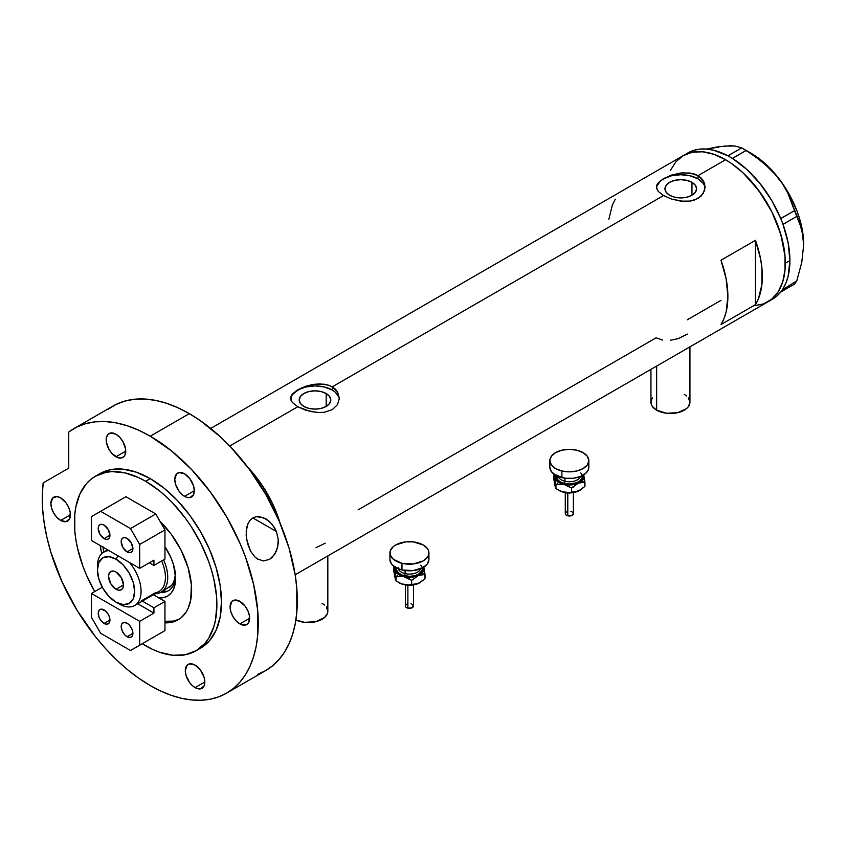 <?xml version="1.0" encoding="UTF-8"?>
<svg xmlns="http://www.w3.org/2000/svg" width="846" height="846" viewBox="0 0 846 846"><rect width="100%" height="100%" fill="white"/><g stroke="black" fill="none" stroke-linecap="round" stroke-linejoin="round"><path stroke-width="1.27" d="M656.655 366.075L656.655 410.194A19.5 11.252 0 0 0 677.9 412.637A19.5 11.252 0 0 0 689.934 402.231L688.454 406.545L686.645 408.491L677.9 412.637L666.637 413.271L656.655 410.194L656.655 366.075M295.889 619.959A19.5 11.252 0 0 0 316.626 621.482A19.5 11.252 0 0 0 327.825 611.288L327.455 613.487L324.547 617.548L315.791 621.694L304.528 622.328L295.889 619.959M326.175 393.527L326.175 406.429L321.046 408.407L314.998 409.104L308.949 408.407L303.82 406.429A15.81 9.126 180 0 1 299.188 399.978A15.81 9.126 180 0 1 308.949 391.539A15.81 9.126 180 0 1 326.175 393.527L329.602 396.488L330.807 399.978L329.602 403.468L326.175 406.429L326.175 393.527A15.81 9.126 180 0 1 330.807 399.978A15.81 9.126 180 0 1 321.046 408.407A15.81 9.126 180 0 1 303.82 406.429L300.393 403.468L299.188 399.978L300.393 396.488L303.82 393.527L308.949 391.539L314.998 390.852L321.046 391.539L326.175 393.527M691.954 182.345L691.954 195.246L686.825 197.224L680.776 197.922L674.727 197.224L669.598 195.246A15.81 9.126 180 0 1 664.967 188.795A15.81 9.126 180 0 1 674.727 180.367A15.81 9.126 180 0 1 691.954 182.345L695.38 185.306L696.586 188.795L695.38 192.285L691.954 195.246L691.954 182.345A15.81 9.126 180 0 1 696.586 188.795A15.81 9.126 180 0 1 686.825 197.224A15.81 9.126 180 0 1 669.598 195.246L666.172 192.285L664.967 188.795L666.172 185.306L669.598 182.345L674.727 180.367L680.776 179.669L686.825 180.367L691.954 182.345M705.109 188.013A24.365 14.065 0 0 0 698.013 178.844L698.013 175.661L701.059 177.924L703.301 180.663L705.152 187.061L703.301 193.47L698.003 198.493L690.072 201.105L683.156 201.348L671.491 199.043L663.55 195.563L332.224 386.844L337.522 391.846L339.362 398.233L337.522 404.652L332.224 409.675L324.293 412.288L319.735 412.605L310.26 411.484L297.76 406.746L292.462 402.58L291.087 400.422L290.738 397.155L292.473 393.919L297.771 389.773L305.702 386.273L312.608 384.528L319.725 383.883L328.523 385.194L332.224 386.844L663.55 195.563L658.241 191.397L656.411 187.051L658.251 182.736L663.55 178.591L671.481 175.09L680.787 172.986L690.082 173.028L698.013 175.661L725.582 159.746L731.441 163.458L742.925 172.721L758.767 190.53L771.764 211.627L780.773 234.194L785.035 256.285L785.035 269.811L784.168 276.008L782.751 281.75L778.267 291.659L771.764 299.146L767.819 301.885A84.484 48.772 -120 0 0 780.773 234.194A84.484 48.772 -120 0 0 725.582 159.746L698.013 175.661L703.301 180.663L704.686 183.772L704.686 190.35L701.059 196.23L694.302 200.132L690.072 201.105L680.787 201.137L671.491 199.043L663.55 195.563L658.241 191.397L656.517 188.14L656.877 184.883L660.515 180.61L671.481 175.09L683.156 172.774L694.302 174.012L698.013 175.661L698.013 178.844A24.365 14.065 0 0 0 672.232 175.619A24.365 14.065 0 0 0 656.464 187.823M292.473 393.919L301.483 387.902L314.998 384.169L324.304 384.211L328.523 385.194L332.224 386.844L332.224 390.027A24.365 14.065 0 0 0 306.453 386.802A24.365 14.065 0 0 0 290.686 399.005M339.331 399.196A24.365 14.065 0 0 0 332.224 390.027L332.224 386.844L335.28 389.097L337.522 391.846L339.362 398.233L337.522 404.652L332.224 409.675L324.293 412.288L317.377 412.531L305.713 410.225L297.76 406.746L229.721 446.022L297.76 406.746L292.462 402.58L291.087 400.422L291.087 396.065M247.719 467.161A84.484 48.772 60 0 1 280.153 523.336L274.601 508.129L267.167 493.387L258.115 479.576L247.719 467.161A84.484 48.772 -120 0 1 277.774 516.113L273.522 505.697L262.429 485.72L247.719 467.161M755.446 240.327A84.484 48.772 60 0 1 755.446 304.666L720.982 324.568A84.484 48.772 -120 0 0 720.982 260.23L755.446 240.327L755.446 304.666L720.982 324.568L723.965 318.667L726.132 311.931L727.877 296.375L726.132 278.799L720.982 260.23L755.446 240.327L760.596 258.897L761.908 267.875L761.908 284.573L758.428 298.765L755.446 304.666L755.446 240.327M662.682 340.081L656.073 337.829L358.059 509.884M720.982 300.351L687.29 319.809M725.582 159.746A84.484 48.772 -120 0 0 683.335 155.558L692.388 152.206L702.719 151.794L713.929 154.342L725.582 159.746L713.929 154.342L702.719 151.794L692.388 152.206L683.335 155.558A84.484 48.772 60 0 1 748.446 178.189A84.484 48.772 60 0 1 785.321 263.212A84.484 48.772 60 0 1 767.819 301.885L763.483 303.925L753.744 305.818L763.483 303.925L771.764 299.146L775.253 295.719L778.267 291.659L782.751 281.75L785.035 269.811L785.321 263.212L789.91 260.557L785.321 263.212L785.035 256.285L782.751 241.702L778.267 226.622L771.764 211.627L763.483 197.277L753.744 184.142L742.925 172.721L731.441 163.458L725.582 159.746M670.392 170.458L675.912 161.723L683.335 155.558L675.912 161.723L670.392 170.458M615.296 199.212L612.314 205.102L608.845 219.304M338.897 397.229L335.259 392.163L332.224 390.027L324.325 386.982L314.998 385.903L305.67 386.982L297.76 390.027L292.483 394.596L291.098 397.229M704.676 186.046L703.29 183.413L698.013 178.844L690.103 175.799L680.776 174.72L671.449 175.799L663.55 178.844L660.515 180.981L656.877 186.046M315.981 547.743L325.224 543.164M670.434 340.261L678.196 338.654L687.333 334.107M322.115 603.335L324.547 605.038M326.345 606.984L327.825 611.288L327.825 555.917M650.944 369.364L650.944 402.231A19.5 11.252 0 0 0 656.655 410.194L652.425 406.545L651.314 404.43L651.314 400.042L652.425 397.927M684.224 394.278L686.645 395.981M688.454 397.927L689.934 402.231L689.934 346.86M770.061 300.457A84.484 48.772 -120 0 0 772.419 299.23A84.484 48.772 -120 0 0 780.721 292.018A84.484 48.772 -120 0 0 781.545 290.939L782.264 289.914A84.484 48.772 -120 0 0 783.026 288.75A84.484 48.772 -120 0 0 789.91 260.557L788.165 242.982L783.026 224.412A84.484 48.772 -120 0 0 782.264 222.382L783.026 224.412L796.773 216.386L801.797 229.224L803.7 244.642L801.786 262.302L796.773 280.904L782.264 289.914A84.484 48.772 -120 0 0 783.026 288.75L786.008 282.85L788.165 276.124L789.91 260.557A84.484 48.772 -120 0 0 783.026 224.412A84.484 48.772 -120 0 0 782.264 222.382L781.545 220.52A84.484 48.772 -120 0 0 780.721 218.49L781.545 220.52A84.484 48.772 -120 0 0 780.721 218.49L771.594 200.28L760.046 183.582L746.743 169.359L732.477 158.466A84.484 48.772 -120 0 0 730.891 157.515L732.477 158.466L746.151 150.44L762.881 162.136L777.273 176.539L783.026 184.576L787.753 193.025L794.542 210.643L780.721 218.49A84.484 48.772 -120 0 0 732.477 158.466A84.484 48.772 -120 0 0 730.891 157.515L729.453 156.679A84.484 48.772 -120 0 0 727.877 155.812L729.453 156.679A84.484 48.772 -120 0 0 727.877 155.812L713.612 150.228L706.791 149.097L700.308 149.086L694.27 150.207L688.76 152.449M771.594 299.685L776.501 296.364L780.721 292.018A84.484 48.772 -120 0 0 781.545 290.939L780.795 292.007L794.542 284.076L780.795 292.007L782.264 289.914L796.773 280.904L794.542 284.076L796.773 280.904L801.786 262.302L803.7 244.642A74.734 43.146 -120 0 0 777.273 176.539L783.026 184.576L787.753 193.025L799.586 222.487L803.203 236.573L803.7 245.129M718.688 147.151L706.283 149.055L717.598 146.887L730.172 145.755L734.91 146.02L741.699 147.87L727.877 155.812A84.484 48.772 -120 0 0 687.935 152.904L210.686 428.446M730.627 146.083L724.43 146.03L734.91 146.02L741.699 147.87L754.748 156.013L770.442 168.957L777.273 176.539A74.734 43.146 -120 0 0 750.857 153.115L764.53 163.088L771.076 169.433L783.026 184.291L788.218 192.56L796.625 210.041L799.682 218.966L801.902 227.807L803.7 244.642A74.734 43.146 -120 0 1 803.7 244.906M746.151 150.44L732.403 158.382L727.951 155.812L741.699 147.87L746.151 150.44M796.773 216.386L783.026 224.317L780.795 218.575L794.542 210.643L796.773 216.386M179.289 619.113A64.983 37.52 60 0 1 164.959 621.324L173.493 621.07L179.289 619.113M277.139 516.483L277.774 516.113L277.774 517.879L277.774 516.113L277.139 516.483M103.931 551.983A64.983 37.52 60 0 1 102.99 547.172M102.895 546.537L103.984 552.227M158.826 597.889A39.159 22.609 60 0 0 175.651 578.199A39.159 22.609 60 0 0 164.959 546.791L170.977 557.736L173.536 564.747L175.651 578.199L175.111 584.121L173.536 589.207L170.977 593.258L167.54 596.123L163.341 597.667L158.551 597.858M175.608 576.39A34.929 20.167 60 0 1 168.407 590.741A34.929 20.167 60 0 1 160.782 592.327A34.929 20.167 -120 0 0 175.608 576.401M162.009 591.365L166.281 591.195M168.798 587.695A32.497 18.76 60 0 0 175.482 574.582L173.779 581.963L171.664 585.326L160.994 592.211A32.497 18.76 60 0 1 155.104 593.733A32.497 18.76 -120 0 0 163.627 559.841A32.497 18.76 60 0 1 160.994 592.211M117.954 555.811L116.018 559.164A26.321 15.196 60 0 1 134.63 591.396A26.321 15.196 60 0 1 116.018 602.141L119.244 603.991A30.868 17.819 -120 0 0 140.415 597.128A30.868 17.819 -120 0 0 129.512 562.484A30.868 17.819 60 0 1 134.673 605.525A30.868 17.819 60 0 1 119.244 603.991L116.018 602.141L123.146 604.615L129.184 603.441L133.213 598.799L134.63 591.396L133.213 582.355L129.184 573.049L123.146 564.906L116.018 559.164L108.901 556.679L102.863 557.852L98.834 562.495L97.417 569.908L98.834 578.95L102.863 588.245L108.901 596.388L116.018 602.141A26.321 15.196 60 0 1 97.417 569.908A26.321 15.196 60 0 1 116.018 559.164L117.954 555.811M116.018 589.271A10.564 6.102 60 0 1 109.123 579.965A10.564 6.102 60 0 1 110.741 571.505A10.564 6.102 60 0 1 116.018 572.023L121.306 577.596L123.495 584.956L116.018 589.271L110.741 583.698L108.552 576.338L109.123 573.366L110.741 571.505L113.163 571.029L116.018 572.023A10.564 6.102 60 0 1 122.924 581.329A10.564 6.102 60 0 1 121.306 589.789L118.884 590.265L116.018 589.271L123.495 584.956L122.924 587.928L121.306 589.789A10.564 6.102 60 0 1 116.018 589.271M134.673 605.525L159.027 591.46A30.868 17.819 -120 0 0 161.649 560.983A30.868 17.819 60 0 1 155.431 592.739L141.642 600.702M97.48 568.152A30.868 17.819 60 0 1 103.804 552.057A30.868 17.819 60 0 1 108.975 550.619A30.868 17.819 -120 0 0 97.417 566.186L97.417 569.908M127.048 551.909A8.291 4.78 60 0 1 121.634 544.602A8.291 4.78 60 0 1 122.913 537.971A8.291 4.78 60 0 1 127.048 538.373L131.193 542.751L132.907 548.525L127.048 551.909L122.913 547.531L121.19 541.757L121.634 539.431L122.913 537.971L124.806 537.601L127.048 538.373A8.291 4.78 60 0 1 132.462 545.681A8.291 4.78 60 0 1 131.193 552.322L129.29 552.692L127.048 551.909L132.907 548.525L132.462 550.852L131.193 552.322A8.291 4.78 60 0 1 127.048 551.909M104.079 538.638A8.291 4.78 60 0 1 98.665 531.341A8.291 4.78 60 0 1 99.934 524.7A8.291 4.78 60 0 1 104.079 525.112L108.214 529.49L109.938 535.264L104.079 538.638L99.934 534.27L98.221 528.496L98.665 526.159L99.934 524.7L101.837 524.33L104.079 525.112A8.291 4.78 60 0 1 109.494 532.409A8.291 4.78 60 0 1 108.214 539.05L106.321 539.42L104.079 538.638L109.938 535.264L109.494 537.591L108.214 539.05A8.291 4.78 60 0 1 104.079 538.638M149.34 562.78L153.93 565.435L164.959 559.069L153.93 565.435L153.93 560.137L139.685 568.353L139.685 544.475L164.959 529.892L164.959 559.069L164.959 529.892L155.77 513.966L130.496 528.56L100.632 511.312L125.906 496.729L155.77 513.966L125.906 496.729L91.442 516.62L91.442 540.499L139.685 568.353L139.685 544.475L130.496 528.56L100.632 511.312L91.442 516.62L91.442 540.499L139.685 568.353L153.93 560.137L153.93 565.435L149.34 562.78M130.496 528.56L155.77 513.966L164.959 529.892L139.685 544.475L130.496 528.56M104.079 609.924A8.291 4.78 60 0 1 109.494 617.22A8.291 4.78 60 0 1 108.214 623.862A8.291 4.78 60 0 1 104.079 623.449L109.938 620.065L108.944 623.259L106.321 624.232L104.079 623.449L100.822 620.435L99.204 617.633L98.221 613.308L99.204 610.114L100.822 609.183L105.221 610.706L108.214 614.291L109.494 617.22L109.938 620.065L104.079 623.449A8.291 4.78 60 0 1 98.665 616.152A8.291 4.78 60 0 1 99.934 609.511A8.291 4.78 60 0 1 104.079 609.924M127.048 623.185A8.291 4.78 60 0 1 132.462 630.482A8.291 4.78 60 0 1 131.193 637.123A8.291 4.78 60 0 1 127.048 636.721L132.907 633.337L131.923 636.52L130.305 637.45L127.048 636.721L124.806 634.902L122.184 630.894L121.19 626.569L121.634 624.232L123.802 622.445L127.048 623.185L129.29 624.993L131.923 629.001L132.801 631.951L132.907 633.337L127.048 636.721A8.291 4.78 60 0 1 121.634 629.413A8.291 4.78 60 0 1 122.913 622.772A8.291 4.78 60 0 1 127.048 623.185M153.369 594.738L164.959 601.432L153.93 607.798L142.34 601.104L153.93 607.798L164.959 601.432L164.959 630.608L139.685 645.202L139.685 621.324L153.93 613.107L153.93 607.798L153.93 613.107L137.739 603.758L153.93 613.107L139.685 621.324L91.442 593.469L91.442 617.347L100.632 633.263L130.496 650.511L164.959 630.608L164.959 601.432L153.369 594.738M102.281 587.209L91.442 593.469L91.442 617.347L100.632 633.263L130.496 650.511L139.685 645.202L139.685 621.324L91.442 593.469L102.281 587.209M155.77 635.917L130.496 650.511L155.77 635.917M250.469 550.979L246.598 539.314L246.218 530.96L248.132 523.293L250.13 520.195L252.827 517.932L276.388 531.489L278.228 539.283L277.668 547.32L274.622 554.447L269.557 559.333L263.487 560.93L257.533 559.016L254.858 556.911L250.469 550.979L247.487 543.428L246.154 535.095L246.852 526.952L248.132 523.293L250.13 520.195L252.827 517.932L256.063 516.726L263.106 517.498L269.567 521.548L274.59 527.788L276.388 531.489L278.228 539.283L278.271 543.344L276.441 551.095L272.285 557.26L269.557 559.333L263.487 560.93L257.533 559.016L254.858 556.911L250.469 550.979M160.137 521.538A64.983 37.52 60 0 1 178.157 619.811A64.983 37.52 60 0 1 164.959 622.836L171.188 622.392L178.157 619.811L181.181 617.707L186.194 611.944L188.119 608.348L190.731 599.909L191.397 584.734L188.119 567.74L181.181 550.386L171.188 534.154L160.137 521.538M150.26 478.635A100.727 58.152 -120 0 0 99.891 473.654L110.689 469.657L122.998 469.16L136.365 472.195L150.26 478.635L164.156 488.237L177.512 500.631L189.832 515.341L200.618 531.806L209.48 549.382L216.058 567.402L220.119 585.168L221.483 602.003L220.119 617.263L216.058 630.344L209.48 640.771L200.618 648.121A100.727 58.152 -120 0 0 216.058 567.402A100.727 58.152 -120 0 0 150.26 478.635L145.66 481.289L150.26 478.635M145.66 645.784A100.727 58.152 60 0 1 142.255 643.721L152.64 649.421L159.556 652.224L172.922 655.259L185.232 654.762L196.029 650.775A100.727 58.152 60 0 1 145.66 645.784M94.71 591.587A100.727 58.152 60 0 1 95.302 476.298A100.727 58.152 60 0 1 145.66 481.289A100.727 58.152 60 0 1 211.468 570.056A100.727 58.152 60 0 1 196.029 650.775L204.88 643.425L208.476 638.571L213.827 626.759L215.519 619.917L216.893 604.657L216.544 596.398L213.827 579.013L211.468 570.056L208.476 561.035L200.724 543.153L190.847 526.043L185.232 517.995L172.922 503.285L166.334 496.771L159.556 490.892L145.66 481.289L138.681 477.652L124.986 472.893L112.084 471.613L106.088 472.301L95.302 476.298L90.607 479.576L86.44 483.648L79.862 494.075L75.802 507.156L74.776 514.548L74.776 530.675L75.802 539.251L77.504 548.06L82.845 566.037L86.44 575.037L94.71 591.587M257.829 674.273L265.676 670.592A152.714 88.174 -120 0 0 289.089 548.219A152.714 88.174 -120 0 0 189.314 413.641A152.714 88.174 -120 0 0 112.962 406.069L73.898 428.626A152.714 88.174 60 0 1 150.26 436.187L189.314 413.641L150.26 436.187A152.714 88.174 60 0 1 250.025 570.764A152.714 88.174 60 0 1 226.612 693.138A152.714 88.174 60 0 1 150.26 685.577A152.714 88.174 60 0 1 43.178 482.897L42.3 495.597L42.638 509.038L44.193 523.061L46.942 537.517L50.855 552.227L62.001 581.784L77.113 610.389L95.524 636.774L105.708 648.755L116.399 659.743L127.471 669.62L138.797 678.259L150.26 685.577L160.846 691.087L171.326 695.349L181.604 698.31L191.587 699.949L201.158 700.245L210.252 699.198L218.765 696.829L226.612 693.138L233.729 688.179L240.042 682.003L245.499 674.653L250.025 666.204L253.599 656.739L256.169 646.355L257.723 635.156L257.723 610.706L253.599 584.353L245.499 557.091L240.042 543.449L226.612 516.8L210.252 491.843L191.587 469.541L171.326 450.749L150.26 436.187L138.733 430.244L127.344 425.802L116.209 422.894L105.475 421.562L95.238 421.826L85.636 423.666L76.775 427.082L68.748 432.031A152.714 88.174 60 0 1 73.898 428.626M60.648 497.871A13.811 7.974 60 0 1 69.668 510.043A13.811 7.974 60 0 1 67.553 521.104A13.811 7.974 60 0 1 60.648 520.427L70.419 514.791L60.648 520.427A13.811 7.974 60 0 1 51.627 508.256A13.811 7.974 60 0 1 53.742 497.194A13.811 7.974 60 0 1 60.648 497.871L66.073 502.905L68.769 507.568L70.229 512.475L69.668 518.672L66.073 521.654L60.648 520.427L56.915 517.414L53.742 513.131L51.627 508.256L50.887 503.507L52.537 498.199L56.915 496.57L60.648 497.871M115.965 434.22A13.811 7.974 60 0 1 124.986 446.381A13.811 7.974 60 0 1 122.871 457.453A13.811 7.974 60 0 1 115.965 456.766L125.726 451.13L115.965 456.766A13.811 7.974 60 0 1 106.945 444.594A13.811 7.974 60 0 1 109.06 433.533A13.811 7.974 60 0 1 115.965 434.22L119.698 437.234L122.871 441.506L125.546 448.824L124.986 455.011L124.087 456.449L121.39 458.003L117.869 457.654L112.232 453.752L109.06 449.48L106.385 442.162L106.385 437.763L107.844 434.537L110.54 432.983L115.965 434.22M184.544 473.813A13.811 7.974 60 0 1 193.575 485.985A13.811 7.974 60 0 1 191.45 497.046A13.811 7.974 60 0 1 184.544 496.359L194.316 490.722L184.544 496.359A13.811 7.974 60 0 1 175.524 484.198A13.811 7.974 60 0 1 177.639 473.126A13.811 7.974 60 0 1 184.544 473.813L189.969 478.847L193.575 485.985L194.316 490.722L193.575 494.614L189.969 497.596L186.458 497.247L182.641 495.047L179.119 491.336L175.524 484.198L174.784 479.449L176.433 474.141L179.119 472.576L184.544 473.813M239.862 601.337A13.811 7.974 60 0 1 248.883 613.509A13.811 7.974 60 0 1 246.768 624.581A13.811 7.974 60 0 1 239.862 623.893L249.633 618.257L239.862 623.893A13.811 7.974 60 0 1 230.842 611.721A13.811 7.974 60 0 1 232.957 600.66A13.811 7.974 60 0 1 239.862 601.337L245.287 606.37L247.984 611.045L249.443 615.951L248.883 622.138L246.768 624.581L245.287 625.12L239.862 623.893L236.129 620.879L232.957 616.607L230.842 611.721L230.101 606.984L231.741 601.665L234.437 600.11L239.862 601.337M195.066 665.083A13.811 7.974 60 0 1 204.087 677.255A13.811 7.974 60 0 1 201.961 688.316A13.811 7.974 60 0 1 195.066 687.629L204.827 681.992L195.066 687.629A13.811 7.974 60 0 1 186.035 675.468A13.811 7.974 60 0 1 188.161 664.396A13.811 7.974 60 0 1 195.066 665.083L200.491 670.117L204.087 677.255L204.827 681.992L204.087 685.884L200.491 688.866L196.97 688.517L193.152 686.318L189.631 682.606L186.035 675.468L185.295 670.719L186.945 665.411L189.631 663.846L195.066 665.083M68.748 432.031L68.748 468.134L43.178 482.897L68.748 468.134L68.748 432.031M226.612 693.138L265.676 670.592L272.793 665.633L279.106 659.446L284.552 652.097L289.089 643.647L292.653 634.193L295.233 623.809L296.787 612.599L296.787 588.16L295.233 575.153L289.089 548.219L279.106 520.893L265.676 494.244L249.316 469.287L230.641 446.984L220.669 437.107L199.899 420.346L189.314 413.641L177.797 407.698L166.398 403.246L155.273 400.338L144.529 399.016L134.303 399.27L124.7 401.12L115.839 404.536L107.812 409.475M198.271 649.358A100.727 58.152 -120 0 0 200.618 648.121L196.029 650.775M101.71 553.654L100.272 545.596A64.983 37.52 60 0 0 101.71 553.654M276.388 531.489L252.859 517.911L256.063 516.726L259.585 516.62L266.479 519.19L272.285 524.435L276.388 531.489M265.803 518.788L266.479 519.19M567.793 493.26L567.793 515.827A4.061 2.348 -0 0 0 573.408 513.659L571.6 515.616L567.793 515.827L567.793 493.26M557.969 475.188A11.368 6.567 0 0 0 564.991 481.258L564.377 483.457A12.997 7.508 180 0 1 556.425 475.664M558.191 476.467A11.368 6.567 0 0 0 564.991 481.258L564.991 478.202L564.991 481.258A11.368 6.567 -0 0 0 580.504 476.467M588.467 465.036L588.467 469.424L585.559 473.485L580.176 476.594L573.154 478.276L565.551 478.276L555.558 475.198L551.338 471.55L549.847 467.235A19.5 11.252 0 0 0 561.892 477.63L561.892 471L561.892 477.63A19.5 11.252 -0 0 0 588.837 467.235L588.837 460.605A19.5 11.252 180 0 1 561.892 471A19.5 11.252 180 0 1 549.847 460.605A19.5 11.252 180 0 1 576.792 450.199A19.5 11.252 180 0 1 588.837 460.605L587.357 464.909L583.137 468.557L576.813 471L569.347 471.857L561.892 471L555.558 468.568L551.338 464.909L549.847 460.605L551.328 456.301L555.547 452.642L561.871 450.199L569.337 449.342L576.792 450.199L583.127 452.642L587.357 456.29L588.837 460.594M583.465 474.331L583.846 477.62L580.948 481.66L576.655 483.827L569.347 484.959L563.753 484.324L557.747 481.66L555.219 478.709L555.219 474.342M556.594 475.061L557.334 479.396L560.158 481.829L564.377 483.457L569.347 484.018L576.57 482.759L580.155 480.687L582.09 477.979L582.09 475.05M580.716 472.882A12.997 7.508 180 0 1 579.034 481.522A12.997 7.508 180 0 1 564.377 483.457L564.991 481.258A11.368 6.567 -0 0 0 579.88 477.662M555.219 486.662L553.739 478.899L553.739 474.638L554.849 477.62A14.625 8.439 180 0 1 555.008 474.86M583.677 474.86A14.625 8.439 180 0 1 583.835 475.41L584.946 486.355L580.007 490.257L576.517 491.812L571.558 492.298L571.558 488.026L571.558 492.298L567.761 492.721L563.753 492.277L559.005 490.447A14.625 8.439 0 0 0 563.753 492.277A14.625 8.439 0 0 0 578.252 491.177L567.761 492.721L561.712 491.653L555.949 488.565L555.949 484.303L563.753 484.324L571.558 488.026L578.252 483.214L584.946 482.093L583.835 475.41A14.625 8.439 180 0 1 578.252 483.214A14.625 8.439 180 0 1 563.753 484.324L571.558 488.026L578.252 483.214L584.946 482.093L584.946 486.355L578.252 491.177A14.625 8.439 -0 0 0 579.679 490.447L571.262 492.848L561.712 491.653L555.949 488.565L555.42 487.56L553.739 478.899L553.739 474.638L555.949 484.303L563.753 484.324A14.625 8.439 180 0 1 554.849 477.62L555.949 488.565L554.722 484.483M583.835 475.41L583.55 474.299L583.835 475.41M582.852 481.247L583.465 482.294M558.656 490.246L558.656 490.236A14.625 8.439 0 0 0 559.005 490.447L558.149 489.95M555.219 482.294L555.833 481.247M557.387 483.108L557.154 484.483M572.499 487.053L573.366 487.465M571.526 492.816L569.347 493.07M568.237 493.007L567.169 492.816M568.226 486.566L569.337 486.503M571.6 487.835L570.891 487.613M565.287 513.659A4.061 2.348 0 0 0 567.793 515.827L565.963 514.971L565.287 513.659L565.287 492.584M565.361 513.205L565.963 512.359M566.471 512.01L567.782 511.492M570.891 511.492L571.6 511.714M572.213 511.999L573.408 513.659L573.408 492.584M567.158 492.827L565.34 492.594M407.878 585.58L407.878 608.158A4.061 2.348 -0 0 0 413.493 605.99L411.685 607.936L407.878 608.158L407.878 585.58M398.054 567.518A11.368 6.567 0 0 0 405.086 573.588L404.462 575.777A12.997 7.508 180 0 1 396.52 567.994M398.276 568.787A11.368 6.567 0 0 0 405.086 573.588L405.086 570.532L405.086 573.588A11.368 6.567 -0 0 0 420.589 568.787M401.977 563.33L401.977 569.961A19.5 11.252 -0 0 0 428.922 559.555L427.442 563.859L423.222 567.518L413.239 570.595L401.977 569.961L401.977 563.33A19.5 11.252 180 0 1 389.932 552.924A19.5 11.252 180 0 1 416.888 542.529A19.5 11.252 180 0 1 428.922 552.924A19.5 11.252 180 0 1 401.977 563.33L393.221 559.185L390.313 555.124L390.302 550.735L393.21 546.675L395.642 544.972L405.615 541.884L413.229 541.884L423.212 544.961L427.442 548.61L428.552 550.725L428.552 555.113L427.442 557.228L423.222 560.887L413.239 563.965L401.977 563.33M423.55 566.661L423.931 569.94L421.033 573.979L416.75 576.158L409.432 577.289L402.125 576.158L397.832 573.99L395.304 571.029L395.304 566.661M396.679 567.38L396.679 570.31L398.625 573.017L402.21 575.09L409.432 576.348L414.403 575.777L418.622 574.148L422.175 570.31L422.175 567.38M389.932 559.555A19.5 11.252 0 0 0 401.977 569.961L395.653 567.518L391.423 563.87L389.932 559.566L389.932 552.924M428.552 557.355L428.922 559.555L428.922 552.924M420.8 565.213A12.997 7.508 180 0 1 419.119 573.842A12.997 7.508 180 0 1 404.462 575.777L405.086 573.588A11.368 6.567 -0 0 0 419.965 569.993M395.304 578.992L393.824 571.23L393.824 566.968L394.934 569.95A14.625 8.439 180 0 1 395.093 567.19M423.761 567.19A14.625 8.439 180 0 1 423.92 567.74L425.03 578.685L420.092 582.587L416.602 584.131L411.642 584.618L411.642 580.356L411.642 584.618L407.846 585.051L403.838 584.607L399.09 582.778A14.625 8.439 0 0 0 403.838 584.607A14.625 8.439 0 0 0 418.336 583.497L407.846 585.051L401.797 583.983L396.034 580.895L396.034 576.634L403.838 576.644L411.642 580.356L418.336 575.544L425.03 574.423L423.92 567.74A14.625 8.439 180 0 1 418.336 575.544A14.625 8.439 180 0 1 403.838 576.644L411.642 580.356L418.336 575.544L425.03 574.423L425.03 578.685L418.336 583.497A14.625 8.439 -0 0 0 419.764 582.778L411.346 585.178L401.797 583.983L396.034 580.895L395.505 579.891L393.824 571.23L393.824 566.968L396.034 576.634L403.838 576.644A14.625 8.439 180 0 1 394.934 569.95L396.034 580.895L394.807 576.803M423.92 567.74L423.635 566.619L423.92 567.74M422.937 573.567L423.55 574.614M398.741 582.566L398.741 582.566A14.625 8.439 0 0 0 399.09 582.778L398.233 582.281M395.304 574.624L395.917 573.577M397.472 575.439L397.239 576.803M412.584 579.383L413.451 579.785M411.611 585.146L409.432 585.39M408.322 585.326L405.424 584.924M408.322 578.886L409.422 578.823M411.685 580.155L410.987 579.944M405.371 605.99A4.061 2.348 0 0 0 407.878 608.158L406.048 607.291L405.371 605.99L405.371 584.914M405.446 605.535L406.048 604.689M406.556 604.33L407.878 603.822M410.987 603.822L411.685 604.033M412.298 604.33L413.493 605.99L413.493 584.914M772.419 299.23L295.169 574.772M750.857 153.115L743.972 149.139M107.632 549.847L103.804 552.057M119.244 603.991L116.018 602.141M99.891 473.654L95.302 476.298M573.345 492.594L566.788 493.07M549.847 460.605L549.847 467.235M413.43 584.924L406.873 585.4"/></g></svg>
